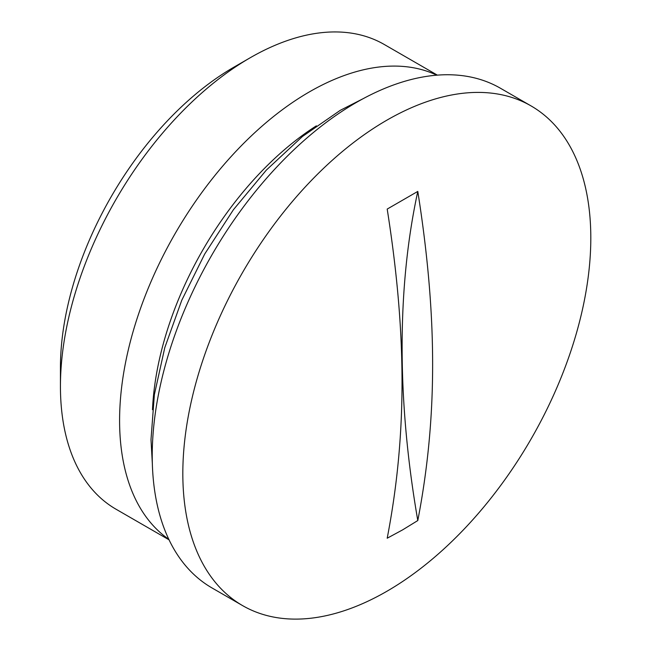 <?xml version="1.0" encoding="UTF-8"?>
<svg xmlns="http://www.w3.org/2000/svg" width="651" height="651" viewBox="0 0 651 651"><rect width="100%" height="100%" fill="white"/><g stroke="black" fill="none" stroke-linecap="round" stroke-linejoin="round"><path stroke-width="0.98" d="M531.061 105.918L500.464 88.259A288.491 166.558 120 0 0 278.156 165.541A288.491 166.558 120 0 0 152.228 455.871A288.491 166.558 120 0 0 211.982 587.934L242.579 605.601A288.491 166.558 120 0 0 386.824 591.311A288.491 166.558 120 0 0 575.281 337.088A288.491 166.558 120 0 0 531.061 105.918A288.491 166.558 120 0 0 308.753 183.208A288.491 166.558 120 0 0 182.825 473.537A288.491 166.558 120 0 0 242.579 605.601M316.362 125.838A245.215 141.576 120 0 0 152.48 409.699M417.796 520.548L402.587 529.89L387.199 538.214C406.973 435.503 406.973 334.614 387.199 209.077L417.796 191.41C437.57 316.947 437.57 417.844 417.796 520.548A927.13 535.277 60 0 1 417.796 191.41M250.147 57.793L233.823 67.216A245.215 141.576 120 0 0 60.437 367.538L60.437 386.385A268.293 154.897 -60 0 1 250.147 57.793A268.293 154.897 -60 0 1 384.293 44.504L437.35 75.134M169.057 539.834L116 509.204A268.293 154.897 -60 0 1 60.437 386.385M436.797 75.174A268.293 154.897 120 0 0 232.48 155.06A268.293 154.897 120 0 0 119.589 420.538A268.293 154.897 120 0 0 168.821 539.329M152.358 464.033L150.999 439.539L154.377 394.644L164.776 347.691L181.767 300.266L204.707 254.02L233.392 209.752L266.349 170.09L302.398 136.523L340.302 110.304L363.356 98.57"/></g></svg>
